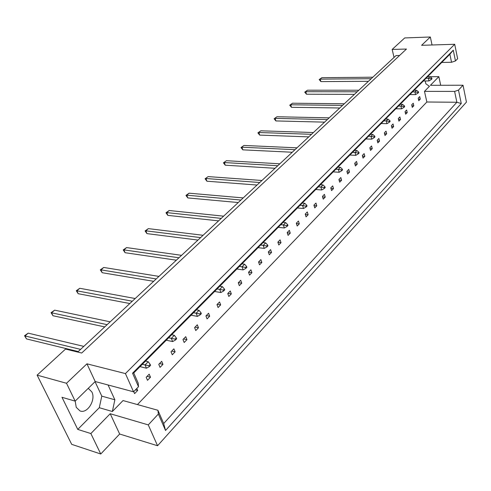 <?xml version="1.0" encoding="UTF-8"?>
<svg xmlns="http://www.w3.org/2000/svg" width="491" height="491" viewBox="0 0 491 491"><rect width="100%" height="100%" fill="white"/><g stroke="black" fill="none" stroke-linecap="round" stroke-linejoin="round"><path stroke-width="0.74" d="M88.251 388.326L91.86 391.941C96.107 399.834 87.343 414.073 80.008 410.93L76.234 407.334L75.184 401.098M440.697 85.281L438.844 76.651L430.404 85.311L463.019 85.213L466.45 102.097L157.556 445.742L148.276 424.899L158.36 414.017L157.918 410.273L163.687 423.53L456.869 102.257L454.611 91.418L458.496 90.099L461.264 103.54L165.535 430.484L158.36 414.017M412.274 107.382L413.821 105.792L413.232 103.239L411.685 104.829L412.274 107.382M418.768 100.692L420.284 99.133L419.707 96.598L418.185 98.151L418.768 100.692M425.212 80.966L425.838 83.777L429.422 86.312L424.482 91.381L426.863 101.999L137.443 404.578M157.918 410.273L123.026 400.564L112.359 411.507L114.869 399.791L108.075 384.981M405.05 111.629L405.658 114.207L407.235 112.58L406.628 110.015L405.05 111.629M398.287 118.57L398.913 121.16L400.515 119.503L399.895 116.919L398.287 118.57M391.388 125.653L392.027 128.255L393.665 126.568L393.033 123.965L391.388 125.653M384.349 132.877L385.005 135.498L386.675 133.773L386.024 131.152L384.349 132.877M377.168 140.248L377.837 142.881L379.543 141.126L378.874 138.493L377.168 140.248M369.833 147.766L370.521 150.424L372.264 148.626L371.577 145.98L369.833 147.766M362.346 155.451L363.058 158.12L364.831 156.291L364.132 153.622L362.346 155.451M354.705 163.294L355.429 165.983L357.245 164.111L356.521 161.429L354.705 163.294M346.898 171.304L347.64 174.01L349.494 172.102L348.757 169.395L346.898 171.304M338.919 179.491L339.686 182.21L341.583 180.258L340.822 177.539L338.919 179.491M330.768 187.85L331.554 190.594L333.493 188.599L332.708 185.862L330.768 187.85M322.44 196.4L323.244 199.156L325.226 197.118L324.422 194.362L322.44 196.4M313.921 205.14L314.756 207.914L316.775 205.827L315.952 203.059L313.921 205.14M305.212 214.076L306.065 216.869L308.133 214.733L307.286 211.946L305.212 214.076M296.306 223.215L297.184 226.026L299.301 223.841L298.43 221.036L296.306 223.215M287.192 232.568L288.094 235.392L290.261 233.157L289.365 230.34L287.192 232.568M277.869 242.137L278.796 244.978L281.012 242.695L280.091 239.854L277.869 242.137M268.319 251.932L269.277 254.792L271.541 252.454L270.596 249.6L268.319 251.932M258.548 261.961L259.524 264.839L261.85 262.446L260.874 259.573L258.548 261.961M248.532 272.235L249.545 275.132L251.92 272.677L250.919 269.786L248.532 272.235M238.276 282.761L239.313 285.676L241.756 283.16L240.719 280.251L238.276 282.761M227.763 293.55L228.837 296.478L231.335 293.906L230.273 290.973L227.763 293.55M216.985 304.604L218.09 307.556L220.649 304.911L219.557 301.971L216.985 304.604M205.938 315.946L207.073 318.911L209.7 316.204L208.571 313.24L205.938 315.946M194.602 327.577L195.774 330.56L198.468 327.779L197.308 324.803L194.602 327.577M182.971 339.508L184.18 342.515L186.942 339.662L185.745 336.66L182.971 339.508M171.034 351.759L172.273 354.778L175.115 351.851L173.882 348.837L171.034 351.759M158.771 364.34L160.054 367.378L162.969 364.371L161.699 361.339L158.771 364.34M146.183 377.26L147.503 380.316L150.498 377.229L149.184 374.179L146.183 377.26M133.724 391.622L134.608 393.61L137.689 390.437L136.811 388.449M66.512 383.268L75.16 401.122L95.199 381.532L86.944 363.825L66.512 383.268L37.12 375.136L65.53 349.076L81.702 353.035L406.474 49.032L392.162 49.444L394.046 57.435M432.043 44.982L430.331 36.997L421.597 45.313L454.703 44.276L457.637 58.711L455.464 60.952L451.542 62.277L449.879 54.249L133.742 372.976L138.161 383.023L138.499 386.712L132.552 373.209L453.261 50.192L455.464 60.952M463.019 85.213L458.496 90.099M454.703 44.276L125.432 373.583L133.546 391.806L138.499 386.712M75.16 401.122L61.989 397.293L77.762 429.41L90.86 433.559L100.753 454.003L119.657 434.026L110.199 413.729L148.276 424.899M119.657 434.026L157.556 445.742M95.199 381.532L133.546 391.806M86.944 363.825L125.432 373.583M100.753 454.003L71.692 444.337L37.12 375.136M429.987 76.731L438.844 76.651M392.162 49.444L404.701 37.942L430.331 36.997M90.86 433.559L110.199 413.729M399.594 55.477L396.059 55.563L77.719 352.059M441.728 62.461L451.542 62.277M424.482 91.381L454.611 91.418M426.863 101.999L456.869 102.257L461.264 103.54M77.762 429.41L99.286 407.708L112.359 411.507M99.286 407.708L101.79 396.133L95.051 381.673M101.79 396.133L114.869 399.791M420.284 99.133L418.406 99.121M413.821 105.792L411.9 105.768M407.235 112.58L405.271 112.549M400.515 119.503L398.502 119.46M393.665 126.568L391.597 126.512M386.675 133.773L384.557 133.705M379.543 141.126L377.37 141.046M372.264 148.626L370.03 148.534M364.831 156.291L362.542 156.175M357.245 164.111L354.889 163.982M349.494 172.102L347.076 171.948M341.583 180.258L339.091 180.093M333.493 188.599L330.928 188.403M325.226 197.118L322.587 196.903M316.775 205.827L314.056 205.588M308.133 214.733L305.334 214.463M299.301 223.841L296.411 223.54M290.261 233.157L287.278 232.826M281.012 242.695L277.931 242.327M271.541 252.454L268.356 252.043M261.85 262.446L258.554 261.991M251.92 272.677L248.581 272.186M241.756 283.16L238.399 282.638M231.335 293.906L227.965 293.342M220.649 304.911L217.274 304.316M209.7 316.204L206.306 315.566M198.468 327.779L195.062 327.104M186.942 339.662L183.53 338.937M175.115 351.851L171.69 351.083M162.969 364.371L159.538 363.555M150.498 377.229L147.054 376.364M137.689 390.437L135.455 389.842M132.552 373.209L133.742 372.976M453.261 50.192L449.879 54.249M165.535 430.484L163.687 423.53M431.963 78.861L431.798 78.112L431.178 78.744L431.337 79.493L431.963 78.861M423.365 80.978L428.974 80.941L428.385 78.272L426.035 78.29M371.19 78.72L320.224 79.125L320.905 81.592L368.416 81.31M320.905 81.592L319.175 79.591L321.9 77.67L372.816 77.21M427.593 76.719L429.944 76.694L428.385 78.272L431.178 78.744M321.9 77.67L319.175 79.591M428.974 80.941L431.337 79.493M431.798 78.112L429.944 76.694M418.577 92.486L418.406 91.725L417.761 92.382L417.933 93.143L418.577 92.486M409.868 94.585L415.539 94.603L414.92 91.897L412.538 91.891M357.153 91.799L305.758 91.713L306.47 94.211L354.379 94.382M306.47 94.211L304.721 92.155L307.495 90.203L358.841 90.227M414.165 90.258L416.54 90.258L414.92 91.897L417.761 92.382M307.495 90.203L304.721 92.155M415.539 94.603L417.933 93.143M418.406 91.725L416.54 90.258M404.639 106.676L404.461 105.909L403.786 106.596L403.97 107.363L404.639 106.676M395.814 108.757L401.54 108.836L400.889 106.093L398.483 106.062M342.546 105.399L290.727 104.786L291.476 107.314L339.778 107.983M291.476 107.314L289.715 105.203L292.532 103.214L344.301 103.767M400.171 104.362L402.577 104.387L400.889 106.093L403.786 106.596M292.532 103.214L289.715 105.203M401.54 108.836L403.97 107.363M404.461 105.909L402.577 104.387M390.106 121.48L389.915 120.7L389.21 121.412L389.406 122.191L390.106 121.48M381.157 123.536L386.945 123.677L386.257 120.896L383.827 120.841M327.344 119.559L275.107 118.374L275.893 120.933L324.582 122.136M275.893 120.933L274.113 118.761L276.985 116.741L329.173 117.858M385.588 119.061L388.019 119.117L386.257 120.896L389.21 121.412M276.985 116.741L274.113 118.761M386.945 123.677L389.406 122.191M389.915 120.7L388.019 119.117M374.934 136.921L374.737 136.136L374.001 136.879L374.203 137.67L374.934 136.921M365.863 138.953L371.712 139.168L370.987 136.351L368.526 136.265M311.509 134.307L258.861 132.502L259.684 135.099L308.753 136.879M259.684 135.099L257.892 132.865L260.813 130.809L313.418 132.533M370.367 134.405L372.822 134.485L370.987 136.351L374.001 136.879M260.813 130.809L257.892 132.865M371.712 139.168L374.203 137.67M374.737 136.136L372.822 134.485M359.093 153.057L358.878 152.259L358.111 153.039L358.326 153.836L359.093 153.057M349.887 155.058L355.797 155.346L355.03 152.486L352.55 152.376M294.999 149.687L241.953 147.214L242.812 149.841L292.249 152.247M242.812 149.841L241.007 147.539L243.984 145.446L296.981 147.84M354.477 150.43L356.951 150.547L355.03 152.486L358.111 153.039M243.984 145.446L241.007 147.539M355.797 155.346L358.326 153.836M358.878 152.259L356.951 150.547M342.522 169.929L342.295 169.119L341.497 169.935L341.718 170.745L342.522 169.929M333.193 171.893L339.158 172.261L338.348 169.364L335.844 169.217M277.765 165.737L224.332 162.539L225.24 165.197L275.034 168.284M225.24 165.197L223.417 162.828L226.449 160.698L279.839 163.81M337.857 167.185L340.361 167.333L338.348 169.364L341.497 169.935M226.449 160.698L223.417 162.828M339.158 172.261L341.718 170.745M342.295 169.119L340.361 167.333M325.177 187.587L324.944 186.764L324.103 187.617L324.342 188.44L325.177 187.587M315.719 189.508L321.746 189.968L320.887 187.034L318.358 186.844M259.764 182.505L205.962 178.521L206.914 181.21L257.051 185.033M206.914 181.21L205.085 178.767L208.172 176.594L261.93 180.485M320.463 184.72L322.992 184.904L320.887 187.034L324.103 187.617M208.172 176.594L205.085 178.767M321.746 189.968L324.342 188.44M324.944 186.764L322.992 184.904M307.01 206.091L306.758 205.256L305.875 206.152L306.126 206.987L307.01 206.091M297.411 207.963L303.499 208.522L302.591 205.545L300.038 205.318M240.94 200.033L186.795 195.197L187.795 197.916L238.252 202.544M187.795 197.916L185.954 195.4L189.103 193.184L243.211 197.922M302.247 203.09L304.801 203.317L302.591 205.545L305.875 206.152M189.103 193.184L186.795 195.197L185.954 195.4M303.499 208.522L306.126 206.987M306.758 205.256L304.801 203.317M287.947 225.498L287.677 224.657L286.756 225.596L287.02 226.437L287.947 225.498M278.219 227.315L284.363 227.977L283.399 224.97L280.815 224.694M221.245 218.385L166.768 212.615L167.824 215.371L218.581 220.864M167.824 215.371L165.97 212.775L169.18 210.516L223.614 216.169M283.135 222.355L285.713 222.626L283.399 224.97L286.756 225.596M169.18 210.516L166.768 212.615L165.97 212.775M284.363 227.977L287.02 226.437M287.677 224.657L285.713 222.626M267.926 245.881L267.644 245.027L266.674 246.016L266.957 246.869L267.926 245.881M258.063 247.636L264.256 248.415L263.237 245.365L260.635 245.04M200.598 237.607L145.833 230.825L146.944 233.618L197.971 240.056M146.944 233.618L145.078 230.936L148.356 228.628L203.09 235.287M263.072 242.585L265.668 242.904L263.237 245.365L266.674 246.016M148.356 228.628L145.833 230.825L145.078 230.936M264.256 248.415L266.957 246.869M267.644 245.027L265.668 242.904M246.875 267.313L246.574 266.447L245.555 267.491L245.856 268.356L246.875 267.313M236.871 268.994L243.125 269.909L242.038 266.816L239.412 266.441M178.951 257.775L123.916 249.888L125.088 252.712L176.361 260.181M125.088 252.712L123.21 249.937L126.561 247.587L181.56 255.338M241.977 263.851L244.598 264.226L242.038 266.816L245.555 267.491M126.561 247.587L123.916 249.888L123.21 249.937M243.125 269.909L245.856 268.356M246.574 266.447L244.598 264.226M224.712 289.88L224.393 289.003L223.319 290.101L223.638 290.979L224.712 289.88M214.573 291.482L220.87 292.532L219.716 289.402L217.071 288.966M156.212 278.949L100.956 269.86L102.196 272.72L153.677 281.312M102.196 272.72L100.311 269.847L103.724 267.454L158.955 276.396M219.772 286.241L222.411 286.67L219.716 289.402L223.319 290.101M103.724 267.454L100.956 269.86L100.311 269.847M220.87 292.532L223.638 290.979M224.393 289.003L222.411 286.67M201.347 313.675L201.009 312.785L199.868 313.939L200.211 314.829L201.347 313.675M191.067 315.179L197.413 316.388L196.179 313.215L193.515 312.712M132.306 301.216L76.872 290.807L78.179 293.704L129.82 303.53M78.179 293.704L76.289 290.727L79.781 288.285L135.191 298.528M196.363 309.839L199.027 310.33L196.179 313.215L199.868 313.939M79.781 288.285L76.872 290.807L76.289 290.727M197.413 316.388L200.211 314.829M201.009 312.785L199.027 310.33M176.68 338.79L176.312 337.894L175.115 339.115L175.477 340.011L176.68 338.79M166.259 340.195L172.642 341.57L171.328 338.354L168.646 337.783M107.136 324.661L51.58 312.81L52.967 315.738L104.718 326.908M52.967 315.738L51.064 312.657L54.636 310.152L110.174 321.826M171.654 334.752L174.336 335.316L171.328 338.354L175.115 339.115M54.636 310.152L51.58 312.81L51.064 312.657M172.642 341.57L175.477 340.011M176.312 337.894L174.336 335.316M150.59 365.353L150.203 364.445L148.933 365.734L149.319 366.648L150.59 365.353M140.033 366.636L146.447 368.201L145.048 364.948L142.353 364.297M80.598 349.377L24.986 335.942L26.453 338.907L78.259 351.556M26.453 338.907L24.55 335.703L28.202 333.15L83.808 346.388M145.532 361.088L148.233 361.726L145.048 364.948L148.933 365.734M28.202 333.15L24.986 335.942L24.55 335.703M146.447 368.201L149.319 366.648M150.203 364.445L148.233 361.726"/></g></svg>

